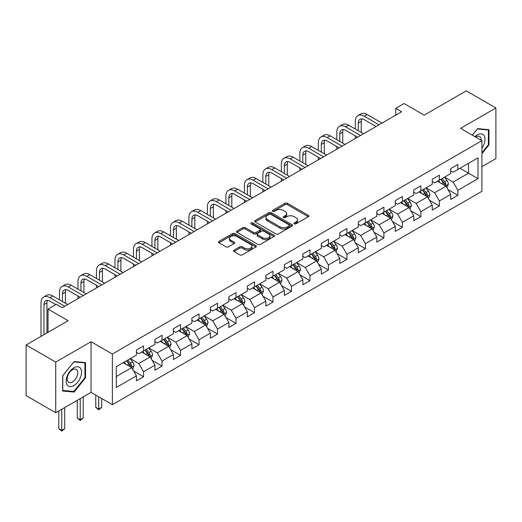 <?xml version="1.0" encoding="UTF-8"?>
<svg xmlns="http://www.w3.org/2000/svg" width="522" height="522" viewBox="0 0 522 522"><rect width="100%" height="100%" fill="white"/><g stroke="black" fill="none" stroke-linecap="round" stroke-linejoin="round"><path stroke-width="0.78" d="M294.336 223.834A1.148 0.666 0 0 0 295.967 223.834L308.326 216.702A1.644 0.953 0 0 0 308.809 216.03A1.644 0.953 0 0 0 308.326 215.358L287.387 203.267A1.644 0.953 0 0 0 285.058 203.267L272.699 210.405A1.148 0.666 0 0 0 272.36 210.875A1.148 0.666 0 0 0 272.699 211.345A1.148 0.666 0 0 0 274.331 211.345L275.929 210.418A5.266 3.041 0 0 1 283.374 210.418L285.116 211.43A5.266 3.041 0 0 1 286.656 213.576A5.266 3.041 0 0 1 285.116 215.73L283.518 216.65A1.148 0.666 0 0 0 283.178 217.119A1.148 0.666 0 0 0 283.518 217.589A1.148 0.666 0 0 0 285.149 217.589L286.748 216.669A5.266 3.041 0 0 1 294.193 216.669L295.935 217.674A5.266 3.041 0 0 1 297.481 219.821A5.266 3.041 0 0 1 295.935 221.974L294.336 222.894A1.148 0.666 0 0 0 293.997 223.364A1.148 0.666 0 0 0 294.336 223.834L294.336 222.894M233.987 250.149A1.644 0.953 0 0 0 233.51 250.821A1.644 0.953 0 0 0 233.987 251.493L239.866 254.886A1.644 0.953 0 0 0 242.188 254.886L255.917 246.958A1.644 0.953 0 0 0 256.4 246.286A1.644 0.953 0 0 0 255.917 245.614L234.978 233.523A1.644 0.953 0 0 0 232.649 233.523L218.927 241.451A1.644 0.953 0 0 0 218.444 242.123A1.644 0.953 0 0 0 218.927 242.795L226.019 246.893A1.644 0.953 0 0 0 228.349 246.893L234.221 243.5A1.644 0.953 0 0 0 234.704 242.828A1.644 0.953 0 0 0 234.221 242.156L230.704 240.127A4.398 2.538 0 0 1 229.412 238.326A4.398 2.538 0 0 1 232.133 235.983A4.398 2.538 0 0 1 236.929 236.531L250.71 244.492A4.398 2.538 0 0 1 252.002 246.286A4.398 2.538 0 0 1 249.281 248.635A4.398 2.538 0 0 1 244.485 248.08L242.188 246.756A1.644 0.953 0 0 0 239.866 246.756L233.987 250.149L233.987 251.493M481.917 166.681L495.9 158.61L495.9 107.976L466.27 90.867L424.197 115.16L404.048 103.526L395.754 108.315L401.679 111.734L62.248 307.706L56.324 304.287L48.024 309.076L48.024 332.338M55.73 362.105L55.73 412.739L91.05 392.348L91.05 341.714L55.73 362.105L26.1 344.996L68.173 320.704L48.024 309.076M91.05 341.714L112.38 354.027L481.917 140.679L481.917 191.313L112.38 404.667L112.38 354.027M495.9 107.976L460.58 128.366L481.917 140.679M276.04 233.993A1.644 0.953 0 0 0 278.37 233.993L292.098 226.072A1.644 0.953 0 0 0 292.581 225.4A1.644 0.953 0 0 0 292.098 224.728L271.159 212.637A1.644 0.953 0 0 0 268.83 212.637L255.101 220.565A1.644 0.953 0 0 0 254.619 221.237A1.644 0.953 0 0 0 255.101 221.909L276.04 233.993M251.552 224.088A1.148 0.666 0 0 1 252.72 224.251L252.72 222.881L274.004 235.168A1.644 0.953 0 0 1 274.487 235.84A1.644 0.953 0 0 1 274.004 236.512L260.282 244.44A1.644 0.953 0 0 1 257.953 244.44L237.014 232.349L242.887 228.982L242.887 227.612L237.014 231.005A1.644 0.953 0 0 0 236.531 231.677A1.644 0.953 0 0 0 237.014 232.349L237.014 231.005M242.887 228.982A1.644 0.953 0 0 1 245.216 228.982L245.216 227.612A1.644 0.953 0 0 0 242.887 227.612M245.216 227.612L253.705 232.518A1.644 0.953 0 0 0 256.034 232.518L259.93 230.267A1.644 0.953 0 0 0 260.413 229.595A1.644 0.953 0 0 0 259.93 228.923L251.089 223.821A1.148 0.666 0 0 1 250.756 223.351A1.148 0.666 0 0 1 251.46 222.737A1.148 0.666 0 0 1 252.72 222.881M55.73 412.739L26.1 395.63L26.1 344.996M133.652 371.031L143.55 376.747L143.55 371.755L154.93 365.185L154.93 370.176L162.042 366.072L162.042 361.08L173.415 354.51L173.415 359.501L180.527 355.397L180.527 350.406L191.907 343.835L191.907 348.833L199.019 344.722L199.019 339.731L210.392 333.16L210.392 338.158L217.504 334.047L217.504 329.056L228.884 322.485L228.884 327.483L235.996 323.379L235.996 318.381L247.369 311.81L247.369 316.808L254.482 312.704L254.482 307.706L265.861 301.135L265.861 306.133L272.973 302.029L272.973 297.031L284.346 290.46L284.346 295.459L291.459 291.354L291.459 286.356L302.838 279.792L302.838 284.784L309.951 280.679L309.951 275.681L321.324 269.117L321.324 274.109L328.436 270.005L328.436 265.006L339.815 258.442L339.815 263.434L346.928 259.33L346.928 254.338L358.301 247.767L358.301 252.759L365.413 248.655L365.413 243.663L376.793 237.092L376.793 242.084L383.905 237.98L383.905 232.988L395.278 226.417L395.278 231.416L402.39 227.305L402.39 222.313L413.77 215.743L413.77 220.741L420.882 216.63L420.882 211.638L432.255 205.068L432.255 210.066L439.367 205.962L439.367 200.963L450.747 194.393L450.747 199.391L457.859 195.287L457.859 190.289L478.002 178.655L478.002 157.853L468.521 163.327L468.521 173.18L478.002 178.655M143.55 376.747L136.438 380.851L136.438 375.86L116.289 387.487L116.289 366.685L136.438 355.058L136.438 350.06L143.55 345.956L143.55 350.954L154.93 344.383L154.93 339.385L162.042 335.281L162.042 340.279L173.415 333.708L173.415 328.71L180.527 324.606L180.527 329.604L191.907 323.033L191.907 318.035L199.019 313.931L199.019 318.929L210.392 312.358L210.392 307.367L217.504 303.256L217.504 308.254L228.884 301.683L228.884 296.692L235.996 292.581L235.996 297.579L247.369 291.008L247.369 286.017L254.482 281.913L254.482 286.904L265.861 280.334L265.861 275.342L272.973 271.238L272.973 276.229L284.346 269.659L284.346 264.667L291.459 260.563L291.459 265.554L302.838 258.99L302.838 253.992L309.951 249.888L309.951 254.88L321.324 248.315L321.324 243.317L328.436 239.213L328.436 244.205L339.815 237.64L339.815 232.642L346.928 228.538L346.928 233.536L358.301 226.966L358.301 221.967L365.413 217.863L365.413 222.861L376.793 216.291L376.793 211.293L383.905 207.188L383.905 212.186L395.278 205.616L395.278 200.624L402.39 196.513L402.39 201.512L413.77 194.941L413.77 189.949L420.882 185.839L420.882 190.837L432.255 184.266L432.255 179.274L439.367 175.164L439.367 180.162L450.747 173.591L450.747 168.599L457.859 164.495L457.859 169.487L478.002 157.853M141.651 352.043L150.186 356.97L138.806 363.54L130.278 358.614M136.438 352.317L138.806 353.688L143.55 350.954M138.806 363.54L143.55 371.755M150.186 356.97L154.93 365.185M160.143 341.368L168.678 346.295L157.298 352.865L148.763 347.939M154.93 341.642L157.298 343.013L162.042 340.279M157.298 352.865L162.042 361.08M168.678 346.295L173.415 354.51M178.628 330.7L187.163 335.626L175.783 342.191L167.255 337.264M173.415 330.968L175.783 332.338L180.527 329.604M175.783 342.191L180.527 350.406M187.163 335.626L191.907 343.835M197.12 320.025L205.655 324.952L194.275 331.516L185.741 326.589M191.907 320.299L194.275 321.663L199.019 318.929M194.275 331.516L199.019 339.731M205.655 324.952L210.392 333.16M215.606 309.35L224.14 314.277L212.761 320.841L204.232 315.914M210.392 309.624L212.761 310.988L217.504 308.254M212.761 320.841L217.504 329.056M224.14 314.277L228.884 322.485M234.097 298.675L242.632 303.602L231.253 310.172L222.718 305.246M228.884 298.949L231.253 300.313L235.996 297.579M231.253 310.172L235.996 318.381M242.632 303.602L247.369 311.81M252.583 288L261.117 292.927L249.738 299.498L241.21 294.571M247.369 288.274L249.738 289.645L254.482 286.904M249.738 299.498L254.482 307.706M261.117 292.927L265.861 301.135M271.075 277.326L279.609 282.252L268.23 288.823L259.695 283.896M265.861 277.6L268.23 278.97L272.973 276.229M268.23 288.823L272.973 297.031M279.609 282.252L284.346 290.46M289.56 266.651L298.095 271.577L286.715 278.148L278.187 273.221M284.346 266.925L286.715 268.295L291.459 265.554M286.715 278.148L291.459 286.356M298.095 271.577L302.838 279.792M308.052 255.976L316.586 260.902L305.207 267.473L296.672 262.546M302.838 256.25L305.207 257.62L309.951 254.88M305.207 267.473L309.951 275.681M316.586 260.902L321.324 269.117M326.537 245.301L335.072 250.227L323.692 256.798L315.164 251.872M321.324 245.575L323.692 246.945L328.436 244.205M323.692 256.798L328.436 265.006M335.072 250.227L339.815 258.442M345.029 234.626L353.564 239.552L342.184 246.123L333.649 241.197M339.815 234.9L342.184 236.27L346.928 233.536M342.184 246.123L346.928 254.338M353.564 239.552L358.301 247.767M363.514 223.951L372.049 228.884L360.669 235.448L352.141 230.522M358.301 224.225L360.669 225.595L365.413 222.861M360.669 235.448L365.413 243.663M372.049 228.884L376.793 237.092M382.006 213.283L390.541 218.209L379.161 224.773L370.627 219.847M376.793 213.55L379.161 214.92L383.905 212.186M379.161 224.773L383.905 232.988M390.541 218.209L395.278 226.417M400.491 202.608L409.026 207.534L397.647 214.098L389.118 209.172M395.278 202.882L397.647 204.246L402.39 201.512M397.647 214.098L402.39 222.313M409.026 207.534L413.77 215.743M418.983 191.933L427.518 196.859L416.138 203.43L407.604 198.497M413.77 192.207L416.138 193.571L420.882 190.837M416.138 203.43L420.882 211.638M427.518 196.859L432.255 205.068M437.469 181.258L446.003 186.184L434.624 192.755L426.096 187.829M432.255 181.532L434.624 182.902L439.367 180.162M434.624 192.755L439.367 200.963M446.003 186.184L450.747 194.393M459.986 168.254L468.521 173.18L453.116 182.08L444.581 177.154M450.747 170.857L453.116 172.227L457.859 169.487M453.116 182.08L457.859 190.289M91.05 392.348L112.38 404.667M395.754 108.315L395.754 115.16M116.289 376.545L131.701 367.645L123.166 362.718M131.701 367.645L136.438 375.86M447.961 189.571L457.859 195.287M429.469 200.246L439.367 205.962M410.984 210.921L420.882 216.63M392.492 221.596L402.39 227.305M374.006 232.27L383.905 237.98M355.515 242.945L365.413 248.655M337.029 253.614L346.928 259.33M318.537 264.289L328.436 270.005M300.052 274.963L309.951 280.679M281.56 285.638L291.459 291.354M263.075 296.313L272.973 302.029M244.583 306.988L254.482 312.704M226.098 317.663L235.996 323.379M207.606 328.338L217.504 334.047M189.121 339.013L199.019 344.722M170.629 349.688L180.527 355.397M152.143 360.363L162.042 366.072M481.917 153.69L488.964 144.92L488.964 129.671L477.532 128.647L472.312 135.139M62.66 391.043L74.098 392.068L85.536 377.837L85.536 362.588L74.098 361.563L62.66 375.794L62.66 391.043M488.377 144.574L488.964 144.92M84.942 377.497L85.536 377.837M72.891 391.369L74.098 392.068M294.799 223.997L295.935 223.344A5.266 3.041 0 0 0 297.481 221.191L297.481 219.821M286.656 213.576L286.656 214.947A5.266 3.041 0 0 1 285.116 217.093L283.981 217.752M308.306 216.715L287.387 204.637A1.644 0.953 0 0 0 285.058 204.637L273.156 211.508M292.072 226.085L271.159 214.007A1.644 0.953 0 0 0 268.83 214.007L255.127 221.915M289.188 225.869A1.148 0.666 0 0 0 289.527 225.4A1.148 0.666 0 0 0 289.188 224.93L270.807 214.314A1.148 0.666 0 0 0 269.182 214.314L267.492 215.292A5.266 3.041 0 0 0 265.952 217.439A5.266 3.041 0 0 0 267.492 219.586L280.06 226.842A5.266 3.041 0 0 0 287.505 226.842L289.188 225.869L289.188 227.24A1.148 0.666 0 0 0 289.527 226.77L289.527 225.4M265.952 217.439L265.952 218.809A5.266 3.041 0 0 0 267.492 220.956L267.492 219.586M289.188 227.24L287.505 228.212A5.266 3.041 0 0 1 280.06 228.212L267.492 220.956M245.216 228.982L253.705 233.889A1.644 0.953 0 0 0 256.034 233.889L259.93 231.637A1.644 0.953 0 0 0 260.413 230.965L260.413 229.595M252.72 224.251L273.985 236.525M262.52 237.608A4.398 2.538 0 0 0 267.316 238.156A4.398 2.538 0 0 0 270.031 235.807A4.398 2.538 0 0 0 268.745 234.013L263.884 231.207A1.644 0.953 0 0 0 261.561 231.207L257.666 233.458A1.644 0.953 0 0 0 257.183 234.13A1.644 0.953 0 0 0 257.666 234.802L262.52 237.608L262.52 238.972A4.398 2.538 0 0 0 267.316 239.526A4.398 2.538 0 0 0 270.031 237.177L270.031 235.807M257.183 234.13L257.183 235.5A1.644 0.953 0 0 0 257.666 236.172L257.666 234.802M262.52 238.972L257.666 236.172M252.002 246.286L252.002 247.656A4.398 2.538 0 0 1 249.281 250.005A4.398 2.538 0 0 1 244.485 249.451L242.188 248.126A1.644 0.953 0 0 0 239.866 248.126L234.013 251.506M229.412 238.326L229.412 239.696A4.398 2.538 0 0 0 230.704 241.49L230.704 240.127M234.221 242.156L234.221 243.5L230.704 241.49M255.917 245.614L255.917 246.958L234.978 234.893A1.644 0.953 0 0 0 232.649 234.893L218.946 242.808M446.943 187.803L448.352 184.253A4.444 2.564 -120 0 0 446.936 180.468L444.49 177.206M440.222 182.844L438.558 180.625M445.318 185.786L445.951 184.442A4.444 2.564 -120 0 0 444.679 181.773L442.238 178.504M441.123 179.15L443.837 182.772A2.264 1.305 60 0 1 444.248 183.457L445.951 184.442M440.816 179.327L443.256 182.596A4.444 2.564 60 0 1 444.529 185.264M355.312 129.032L355.312 121.372A12.574 7.256 60 0 1 357.916 115.616L360.885 113.907A12.574 7.256 60 0 1 367.168 114.527L382.006 123.094M357.916 115.616A12.574 7.256 60 0 1 364.206 116.236L379.044 124.804M376.081 126.52L364.206 119.662A8.378 4.842 -120 0 0 360.017 119.244A8.378 4.842 -120 0 0 358.281 123.081L358.281 130.748M361.766 118.859A8.378 4.842 -120 0 0 361.244 121.372L361.244 132.457M355.312 138.506L355.312 135.877M481.917 148.209A10.897 6.29 120 0 0 483.966 144.359A10.897 6.29 120 0 0 483.287 134.715A10.897 6.29 120 0 0 474.935 136.653M487.639 129.554L488.377 129.971L488.377 144.751L481.917 152.783M472.338 135.152L477.291 128.986L488.377 129.971M481.153 140.242A7.458 4.306 120 0 0 479.62 136.49A7.458 4.306 120 0 0 475.601 137.038M73.863 385.575A10.897 6.29 120 0 0 81.569 372.232A10.897 6.29 120 0 0 73.863 367.782A10.897 6.29 120 0 0 66.157 381.125A10.897 6.29 120 0 0 73.863 385.575M72.46 381.96A7.458 4.306 120 0 0 77.334 375.383A7.458 4.306 120 0 0 76.186 369.406A7.458 4.306 120 0 0 72.46 369.778A7.458 4.306 120 0 0 67.586 376.349A7.458 4.306 120 0 0 68.728 382.326A7.458 4.306 120 0 0 72.46 381.96M62.784 375.69L73.863 361.903L84.942 362.894L84.942 377.667L73.863 391.454L62.784 390.463L62.784 375.69M84.212 362.47L84.942 362.894M428.451 198.477L429.86 194.928A4.444 2.564 -120 0 0 428.445 191.143L425.998 187.881M421.737 193.518L420.073 191.3M426.826 196.461L427.466 195.117A4.444 2.564 -120 0 0 426.193 192.448L423.747 189.179M422.631 189.825L425.345 193.447A2.264 1.305 60 0 1 425.756 194.132L427.466 195.117M422.324 190.001L424.771 193.264A4.444 2.564 60 0 1 426.043 195.939M409.966 209.152L411.375 205.603A4.444 2.564 -120 0 0 409.959 201.818L407.512 198.556M403.245 204.193L401.581 201.975M408.341 207.136L408.974 205.792A4.444 2.564 -120 0 0 407.702 203.123L405.261 199.854M404.145 200.5L406.86 204.122A2.264 1.305 60 0 1 407.271 204.807L408.974 205.792M403.839 200.676L406.279 203.939A4.444 2.564 60 0 1 407.551 206.614M336.827 139.707L336.827 132.046A12.574 7.256 60 0 1 339.43 126.291L342.393 124.582A12.574 7.256 60 0 1 348.676 125.202L363.514 133.769M339.43 126.291A12.574 7.256 60 0 1 345.714 126.911L360.552 135.479M357.59 137.188L345.714 130.337A8.378 4.842 -120 0 0 341.525 129.919A8.378 4.842 -120 0 0 339.789 133.756L339.789 141.423M343.28 129.534A8.378 4.842 -120 0 0 342.752 132.046L342.752 143.132M336.827 149.181L336.827 146.551M318.335 150.382L318.335 142.721A12.574 7.256 60 0 1 320.939 136.966L323.908 135.257A12.574 7.256 60 0 1 330.191 135.877L345.029 144.444M320.939 136.966A12.574 7.256 60 0 1 327.229 137.586L342.067 146.153M339.104 147.863L327.229 141.012A8.378 4.842 -120 0 0 323.04 140.594A8.378 4.842 -120 0 0 321.304 144.431L321.304 152.091M324.788 140.209A8.378 4.842 -120 0 0 324.266 142.721L324.266 153.807M318.335 159.856L318.335 157.226M391.474 219.827L392.883 216.278A4.444 2.564 -120 0 0 391.467 212.493L389.021 209.231M384.76 214.868L383.096 212.65M389.849 217.811L390.489 216.467A4.444 2.564 -120 0 0 389.216 213.792L386.769 210.529M385.654 211.169L388.368 214.796A2.264 1.305 60 0 1 388.779 215.482L390.489 216.467M385.347 211.351L387.794 214.614A4.444 2.564 60 0 1 389.066 217.289M372.989 230.502L374.398 226.953A4.444 2.564 -120 0 0 372.982 223.168L370.535 219.906M366.268 225.543L364.604 223.325M371.364 228.486L371.997 227.142A4.444 2.564 -120 0 0 370.724 224.467L368.284 221.204M367.168 221.843L369.883 225.471A2.264 1.305 60 0 1 370.294 226.156L371.997 227.142M366.862 222.026L369.302 225.289A4.444 2.564 60 0 1 370.574 227.964M354.497 241.177L355.906 237.627A4.444 2.564 -120 0 0 354.49 233.843L352.043 230.58M347.782 236.218L346.119 234M352.872 239.161L353.511 237.817A4.444 2.564 -120 0 0 352.239 235.141L349.792 231.879M348.676 232.518L351.391 236.14A2.264 1.305 60 0 1 351.802 236.831L353.511 237.817M348.37 232.701L350.817 235.964A4.444 2.564 60 0 1 352.089 238.639M299.85 161.057L299.85 153.396A12.574 7.256 60 0 1 302.453 147.641L305.416 145.932A12.574 7.256 60 0 1 311.699 146.551L326.537 155.119M302.453 147.641A12.574 7.256 60 0 1 308.737 148.261L323.575 156.828M320.612 158.538L308.737 151.687A8.378 4.842 -120 0 0 304.548 151.269A8.378 4.842 -120 0 0 302.812 155.106L302.812 162.766M306.303 150.884A8.378 4.842 -120 0 0 305.775 153.396L305.775 164.476M299.85 170.524L299.85 167.901M281.358 171.731L281.358 164.071A12.574 7.256 60 0 1 283.961 158.316L286.93 156.607A12.574 7.256 60 0 1 293.214 157.226L308.052 165.794M283.961 158.316A12.574 7.256 60 0 1 290.252 158.936L305.089 167.503M302.127 169.213L290.252 162.355A8.378 4.842 -120 0 0 286.063 161.944A8.378 4.842 -120 0 0 284.327 165.781L284.327 173.441M287.811 161.559A8.378 4.842 -120 0 0 287.289 164.071L287.289 175.151M281.358 181.199L281.358 178.576M262.873 182.406L262.873 174.746A12.574 7.256 60 0 1 265.476 168.991L268.438 167.275A12.574 7.256 60 0 1 274.722 167.901L289.56 176.469M265.476 168.991A12.574 7.256 60 0 1 271.76 169.611L286.598 178.178M283.635 179.888L271.76 173.03A8.378 4.842 -120 0 0 267.571 172.619A8.378 4.842 -120 0 0 265.835 176.456L265.835 184.116M269.326 172.227A8.378 4.842 -120 0 0 268.797 174.746L268.797 185.825M262.873 191.874L262.873 189.251M336.011 251.852L337.421 248.302A4.444 2.564 -120 0 0 336.005 244.518L333.558 241.249M329.291 246.893L327.627 244.674M334.387 249.836L335.02 248.492A4.444 2.564 -120 0 0 333.747 245.816L331.307 242.554M330.191 243.193L332.905 246.815A2.264 1.305 60 0 1 333.317 247.506L335.02 248.492M329.884 243.376L332.325 246.638A4.444 2.564 60 0 1 333.597 249.307M244.381 193.081L244.381 185.414A12.574 7.256 60 0 1 246.984 179.659L249.953 177.95A12.574 7.256 60 0 1 256.237 178.576L271.075 187.144M246.984 179.659A12.574 7.256 60 0 1 253.274 180.286L268.112 188.853M265.15 190.563L253.274 183.705A8.378 4.842 -120 0 0 249.085 183.294A8.378 4.842 -120 0 0 247.35 187.13L247.35 194.791M250.834 182.902A8.378 4.842 -120 0 0 250.312 185.414L250.312 196.5M244.381 202.549L244.381 199.926M317.52 262.527L318.929 258.971A4.444 2.564 -120 0 0 317.513 255.193L315.066 251.924M310.805 257.568L309.141 255.349M315.895 260.504L316.534 259.16A4.444 2.564 -120 0 0 315.262 256.491L312.815 253.229M311.699 253.868L314.414 257.49A2.264 1.305 60 0 1 314.825 258.181L316.534 259.16M311.393 254.044L313.839 257.313A4.444 2.564 60 0 1 315.112 259.982M225.895 203.756L225.895 196.089A12.574 7.256 60 0 1 228.499 190.334L231.461 188.625A12.574 7.256 60 0 1 237.745 189.251L252.583 197.818M228.499 190.334A12.574 7.256 60 0 1 234.783 190.961L249.62 199.528M246.658 201.238L234.783 194.38A8.378 4.842 -120 0 0 230.593 193.969A8.378 4.842 -120 0 0 228.858 197.799L228.858 205.466M232.349 193.577A8.378 4.842 -120 0 0 231.82 196.089L231.82 207.175M225.895 213.224L225.895 210.594M299.034 273.202L300.444 269.646A4.444 2.564 -120 0 0 299.028 265.868L296.581 262.599M292.313 268.243L290.65 266.024M297.409 271.179L298.042 269.835A4.444 2.564 -120 0 0 296.77 267.166L294.33 263.904M293.214 264.543L295.928 268.164A2.264 1.305 60 0 1 296.339 268.856L298.042 269.835M292.907 264.719L295.348 267.988A4.444 2.564 60 0 1 296.62 270.657M207.404 214.431L207.404 206.764A12.574 7.256 60 0 1 210.007 201.009L212.976 199.3A12.574 7.256 60 0 1 219.26 199.926L234.097 208.487M210.007 201.009A12.574 7.256 60 0 1 216.297 201.636L231.135 210.203M228.173 211.912L216.297 205.055A8.378 4.842 -120 0 0 212.108 204.637A8.378 4.842 -120 0 0 210.373 208.474L210.373 216.141M213.857 204.252A8.378 4.842 -120 0 0 213.335 206.764L213.335 217.85M207.404 223.899L207.404 221.269M280.542 283.877L281.952 280.321A4.444 2.564 -120 0 0 280.536 276.543L278.089 273.274M273.828 278.911L272.164 276.699M278.918 281.854L279.557 280.51A4.444 2.564 -120 0 0 278.285 277.841L275.838 274.572M274.722 275.218L277.436 278.839A2.264 1.305 60 0 1 277.848 279.524L279.557 280.51M274.415 275.394L276.862 278.663A4.444 2.564 60 0 1 278.135 281.332M188.918 225.106L188.918 217.439A12.574 7.256 60 0 1 191.522 211.684L194.484 209.975A12.574 7.256 60 0 1 200.768 210.594L215.606 219.162M191.522 211.684A12.574 7.256 60 0 1 197.805 212.31L212.643 220.878M209.681 222.587L197.805 215.73A8.378 4.842 -120 0 0 193.616 215.312A8.378 4.842 -120 0 0 191.881 219.149L191.881 226.816M195.372 214.927A8.378 4.842 -120 0 0 194.843 217.439L194.843 228.525M188.918 234.574L188.918 231.944M262.057 294.545L263.466 290.995A4.444 2.564 -120 0 0 262.044 287.217L259.604 283.948M255.336 289.586L253.672 287.368M260.432 292.529L261.065 291.185A4.444 2.564 -120 0 0 259.793 288.516L257.353 285.247M256.237 285.893L258.951 289.514A2.264 1.305 60 0 1 259.362 290.199L261.065 291.185M255.93 286.069L258.37 289.338A4.444 2.564 60 0 1 259.643 292.007M170.426 235.781L170.426 228.114A12.574 7.256 60 0 1 173.03 222.359L175.999 220.649A12.574 7.256 60 0 1 182.282 221.269L197.12 229.837M173.03 222.359A12.574 7.256 60 0 1 179.32 222.985L194.158 231.546M191.196 233.262L179.32 226.404A8.378 4.842 -120 0 0 175.131 225.987A8.378 4.842 -120 0 0 173.395 229.824L173.395 237.49M176.88 225.602A8.378 4.842 -120 0 0 176.358 228.114L176.358 239.2M170.426 245.249L170.426 242.619M243.565 305.22L244.975 301.67A4.444 2.564 -120 0 0 243.559 297.886L241.112 294.623M236.851 300.261L235.187 298.042M241.94 303.204L242.58 301.86A4.444 2.564 -120 0 0 241.308 299.191L238.861 295.922M237.745 296.568L240.459 300.189A2.264 1.305 60 0 1 240.87 300.874L242.58 301.86M237.438 296.744L239.885 300.013A4.444 2.564 60 0 1 241.157 302.682M151.941 246.449L151.941 238.789A12.574 7.256 60 0 1 154.545 233.034L157.507 231.324A12.574 7.256 60 0 1 163.791 231.944L178.628 240.512M154.545 233.034A12.574 7.256 60 0 1 160.828 233.654L175.666 242.221M172.704 243.937L160.828 237.079A8.378 4.842 -120 0 0 156.639 236.662A8.378 4.842 -120 0 0 154.904 240.498L154.904 248.165M158.394 236.277A8.378 4.842 -120 0 0 157.866 238.789L157.866 249.875M151.941 255.924L151.941 253.294M225.08 315.895L226.489 312.345A4.444 2.564 -120 0 0 225.067 308.561L222.626 305.298M218.359 310.936L216.695 308.717M223.455 313.879L224.088 312.534A4.444 2.564 -120 0 0 222.816 309.866L220.369 306.597M219.26 307.243L221.974 310.864A2.264 1.305 60 0 1 222.385 311.549L224.088 312.534M218.953 307.419L221.393 310.681A4.444 2.564 60 0 1 222.666 313.357M133.449 257.124L133.449 249.464A12.574 7.256 60 0 1 136.053 243.709L139.022 241.999A12.574 7.256 60 0 1 145.305 242.619L160.143 251.186M136.053 243.709A12.574 7.256 60 0 1 142.343 244.329L157.181 252.896M154.218 254.605L142.343 247.754A8.378 4.842 -120 0 0 138.154 247.337A8.378 4.842 -120 0 0 136.418 251.173L136.418 258.834M139.903 246.952A8.378 4.842 -120 0 0 139.381 249.464L139.381 260.55M133.449 266.598L133.449 263.969M206.588 326.57L207.997 323.02A4.444 2.564 -120 0 0 206.582 319.236L204.135 315.973M199.874 321.611L198.21 319.392M204.963 324.553L205.603 323.209A4.444 2.564 -120 0 0 204.33 320.541L201.883 317.272M200.768 317.918L203.482 321.539A2.264 1.305 60 0 1 203.893 322.224L205.603 323.209M200.461 318.094L202.908 321.356A4.444 2.564 60 0 1 204.18 324.031M114.964 267.799L114.964 260.139A12.574 7.256 60 0 1 117.567 254.384L120.53 252.674A12.574 7.256 60 0 1 126.813 253.294L141.651 261.861M117.567 254.384A12.574 7.256 60 0 1 123.851 255.004L138.689 263.571M135.727 265.28L123.851 258.429A8.378 4.842 -120 0 0 119.662 258.012A8.378 4.842 -120 0 0 117.926 261.848L117.926 269.509M121.417 257.627A8.378 4.842 -120 0 0 120.889 260.139L120.889 271.225M114.964 277.273L114.964 274.644M188.103 337.245L189.512 333.695A4.444 2.564 -120 0 0 188.09 329.911L185.649 326.648M181.382 332.286L179.718 330.067M186.478 335.228L187.111 333.884A4.444 2.564 -120 0 0 185.839 331.209L183.392 327.947M182.282 328.586L184.997 332.214A2.264 1.305 60 0 1 185.408 332.899L187.111 333.884M181.976 328.769L184.416 332.031A4.444 2.564 60 0 1 185.688 334.706M96.472 278.474L96.472 270.814A12.574 7.256 60 0 1 99.076 265.059L102.044 263.349A12.574 7.256 60 0 1 108.328 263.969L123.166 272.536M99.076 265.059A12.574 7.256 60 0 1 105.366 265.678L120.204 274.246M117.241 275.955L105.366 269.098A8.378 4.842 -120 0 0 101.177 268.686A8.378 4.842 -120 0 0 99.441 272.523L99.441 280.183M102.925 268.301A8.378 4.842 -120 0 0 102.403 270.814L102.403 281.893M96.472 287.942L96.472 285.319M169.611 347.92L171.02 344.37A4.444 2.564 -120 0 0 169.604 340.585L167.157 337.323M162.897 342.961L161.233 340.742M167.986 345.903L168.626 344.559A4.444 2.564 -120 0 0 167.353 341.884L164.906 338.621M163.791 339.261L166.505 342.889A2.264 1.305 60 0 1 166.916 343.574L168.626 344.559M163.484 339.444L165.931 342.706A4.444 2.564 60 0 1 167.203 345.381M98.73 396.785L98.73 409.033L101.692 407.323L101.692 398.495M101.692 407.323L98.73 409.783L95.761 407.323L95.761 395.069M95.761 407.323L98.73 409.033L98.73 409.783M77.987 289.149L77.987 281.488A12.574 7.256 60 0 1 80.59 275.733L83.553 274.017A12.574 7.256 60 0 1 89.836 274.644L104.674 283.211M80.59 275.733A12.574 7.256 60 0 1 86.874 276.353L101.712 284.921M98.749 286.63L86.874 279.772A8.378 4.842 -120 0 0 82.685 279.361A8.378 4.842 -120 0 0 80.949 283.198L80.949 290.858M84.44 278.976A8.378 4.842 -120 0 0 83.911 281.488L83.911 292.568M77.987 298.617L77.987 295.994M151.126 358.594L152.535 355.045A4.444 2.564 -120 0 0 151.112 351.26L148.672 347.998M144.405 353.635L142.741 351.417M149.501 356.578L150.134 355.234A4.444 2.564 -120 0 0 148.861 352.559L146.414 349.296M145.305 349.936L148.02 353.557A2.264 1.305 60 0 1 148.431 354.249L150.134 355.234M144.999 350.118L147.439 353.381A4.444 2.564 60 0 1 148.711 356.056M80.238 398.586L80.238 419.708L83.2 417.998L83.2 396.877M83.2 417.998L80.238 420.458L77.276 417.998L77.276 400.302M77.276 417.998L80.238 419.708L80.238 420.458M59.495 299.824L59.495 292.157A12.574 7.256 60 0 1 62.098 286.408L65.067 284.692A12.574 7.256 60 0 1 71.351 285.319L86.189 293.886M62.098 286.408A12.574 7.256 60 0 1 68.389 287.028L83.226 295.596M80.264 297.305L68.389 290.447A8.378 4.842 -120 0 0 64.199 290.036A8.378 4.842 -120 0 0 62.464 293.873L62.464 301.533M65.948 289.645A8.378 4.842 -120 0 0 65.426 292.157L65.426 303.243M132.634 369.269L134.043 365.72A4.444 2.564 -120 0 0 132.627 361.935L130.18 358.666M125.919 364.31L124.256 362.092M131.009 367.247L131.648 365.909A4.444 2.564 -120 0 0 130.376 363.234L127.929 359.971M126.813 360.611L129.528 364.232A2.264 1.305 60 0 1 129.939 364.924L131.648 365.909M126.507 360.793L128.954 364.056A4.444 2.564 60 0 1 130.226 366.725M61.753 409.261L61.753 430.382L64.715 428.666L64.715 407.551M64.715 428.666L61.753 431.133L58.784 428.666L58.784 410.971M58.784 428.666L61.753 430.382L61.753 431.133M41.01 336.39L41.01 302.832A12.574 7.256 60 0 1 43.613 297.077L46.575 295.367A12.574 7.256 60 0 1 52.859 295.994L67.697 304.561M43.613 297.077A12.574 7.256 60 0 1 49.897 297.703L64.735 306.27M55.847 304.561L49.897 301.122A8.378 4.842 -120 0 0 45.708 300.711A8.378 4.842 -120 0 0 43.972 304.548L43.972 334.68M47.463 300.32A8.378 4.842 -120 0 0 46.934 302.832L46.934 332.971M295.935 223.344L295.935 221.974M283.518 217.589L283.518 216.65M285.116 217.093L285.116 215.73M272.699 211.345L272.699 210.405M285.058 204.637L285.058 203.267M287.387 204.637L287.387 203.267M308.326 216.702L308.326 215.358M255.101 221.909L255.101 220.565M268.83 214.007L268.83 212.637M271.159 214.007L271.159 212.637M292.098 226.072L292.098 224.728M280.06 228.212L280.06 226.842M287.505 228.212L287.505 226.842M253.705 233.889L253.705 232.518M256.034 233.889L256.034 232.518M259.93 231.637L259.93 230.267M274.004 236.512L274.004 235.168M239.866 248.126L239.866 246.756M242.188 248.126L242.188 246.756M244.485 249.451L244.485 248.08M218.927 242.795L218.927 241.451M232.649 234.893L232.649 233.523M234.978 234.893L234.978 233.523M445.566 185.93L448.32 184.338M444.679 181.773L446.936 180.468M441.521 183.594L443.256 182.596M367.168 114.527L364.206 116.236M361.244 121.372L358.281 123.081M427.074 196.605L429.834 195.013M426.193 192.448L428.445 191.143M423.035 194.269L424.771 193.264M408.589 207.28L411.343 205.688M407.702 203.123L409.959 201.818M404.543 204.944L406.279 203.939M348.676 125.202L345.714 126.911M342.752 132.046L339.789 133.756M330.191 135.877L327.229 137.586M324.266 142.721L321.304 144.431M390.097 217.955L392.857 216.362M389.216 213.792L391.467 212.493M386.058 215.619L387.794 214.614M371.612 228.629L374.365 227.037M370.724 224.467L372.982 223.168M367.566 226.294L369.302 225.289M353.12 239.304L355.88 237.712M352.239 235.141L354.49 233.843M349.081 236.968L350.817 235.964M311.699 146.551L308.737 148.261M305.775 153.396L302.812 155.106M293.214 157.226L290.252 158.936M287.289 164.071L284.327 165.781M274.722 167.901L271.76 169.611M268.797 174.746L265.835 176.456M334.635 249.979L337.388 248.387M333.747 245.816L336.005 244.518M330.589 247.643L332.325 246.638M256.237 178.576L253.274 180.286M250.312 185.414L247.35 187.13M316.143 260.648L318.903 259.062M315.262 256.491L317.513 255.193M312.104 258.318L313.839 257.313M237.745 189.251L234.783 190.961M231.82 196.089L228.858 197.799M297.657 271.323L300.411 269.737M296.77 267.166L299.028 265.868M293.612 268.993L295.348 267.988M219.26 199.926L216.297 201.636M213.335 206.764L210.373 208.474M279.166 281.997L281.926 280.405M278.285 277.841L280.536 276.543M275.127 279.661L276.862 278.663M200.768 210.594L197.805 212.31M194.843 217.439L191.881 219.149M260.68 292.672L263.434 291.08M259.793 288.516L262.044 287.217M256.635 290.336L258.37 289.338M182.282 221.269L179.32 222.985M176.358 228.114L173.395 229.824M242.188 303.347L244.948 301.755M241.308 299.191L243.559 297.886M238.149 301.011L239.885 300.013M163.791 231.944L160.828 233.654M157.866 238.789L154.904 240.498M223.703 314.022L226.457 312.43M222.816 309.866L225.067 308.561M219.658 311.686L221.393 310.681M145.305 242.619L142.343 244.329M139.381 249.464L136.418 251.173M205.211 324.697L207.971 323.105M204.33 320.541L206.582 319.236M201.172 322.361L202.908 321.356M126.813 253.294L123.851 255.004M120.889 260.139L117.926 261.848M186.726 335.372L189.479 333.78M185.839 331.209L188.09 329.911M182.68 333.036L184.416 332.031M108.328 263.969L105.366 265.678M102.403 270.814L99.441 272.523M168.234 346.047L170.994 344.455M167.353 341.884L169.604 340.585M164.195 343.711L165.931 342.706M89.836 274.644L86.874 276.353M83.911 281.488L80.949 283.198M149.749 356.722L152.502 355.13M148.861 352.559L151.112 351.26M145.703 354.386L147.439 353.381M71.351 285.319L68.389 287.028M65.426 292.157L62.464 293.873M131.257 367.397L134.017 365.805M130.376 363.234L132.627 361.935M127.218 365.061L128.954 364.056M52.859 295.994L49.897 297.703M46.934 302.832L43.972 304.548"/></g></svg>
